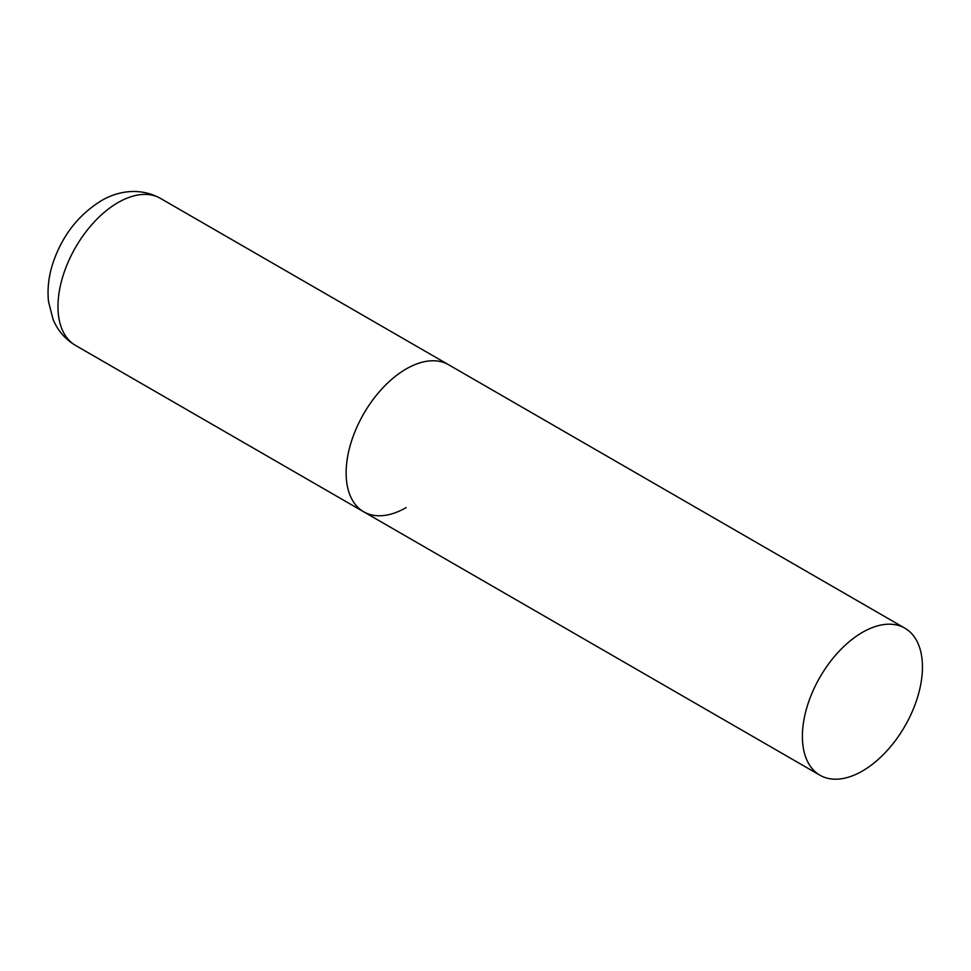 <?xml version="1.0" encoding="UTF-8"?>
<svg xmlns="http://www.w3.org/2000/svg" width="971" height="971" viewBox="0 0 971 971"><rect width="100%" height="100%" fill="white"/><g stroke="black" fill="none" stroke-linecap="round" stroke-linejoin="round"><path stroke-width="1.46" d="M406.157 507.602A84.902 49.023 -60 0 1 363.712 511.802A84.902 49.023 -60 0 1 350.701 443.771A84.902 49.023 -60 0 1 406.157 368.956A84.902 49.023 -60 0 1 448.614 364.744A84.902 49.023 120 0 0 383.193 387.49A84.902 49.023 120 0 0 346.125 472.938A84.902 49.023 120 0 0 363.712 511.802L75.556 345.433A84.902 49.023 -60 0 1 62.545 277.403A84.902 49.023 -60 0 1 118.001 202.587A84.902 49.023 -60 0 1 160.458 198.387C138.865 186.456 115.913 191.809 101.02 200.9C77.996 215.259 61.901 236.184 52.737 263.687C48.599 276.601 47.203 289.309 48.55 301.811L53.102 319.459C57.714 330.577 65.203 339.231 75.556 345.433M922.45 667.028A84.902 49.023 120 0 0 904.863 628.164A84.902 49.023 120 0 0 839.442 650.91A84.902 49.023 120 0 0 802.386 736.346A84.902 49.023 120 0 0 819.961 775.222A84.902 49.023 120 0 0 885.394 752.476A84.902 49.023 120 0 0 922.45 667.028M904.863 628.164L160.458 198.387M363.712 511.802L819.961 775.222"/></g></svg>
